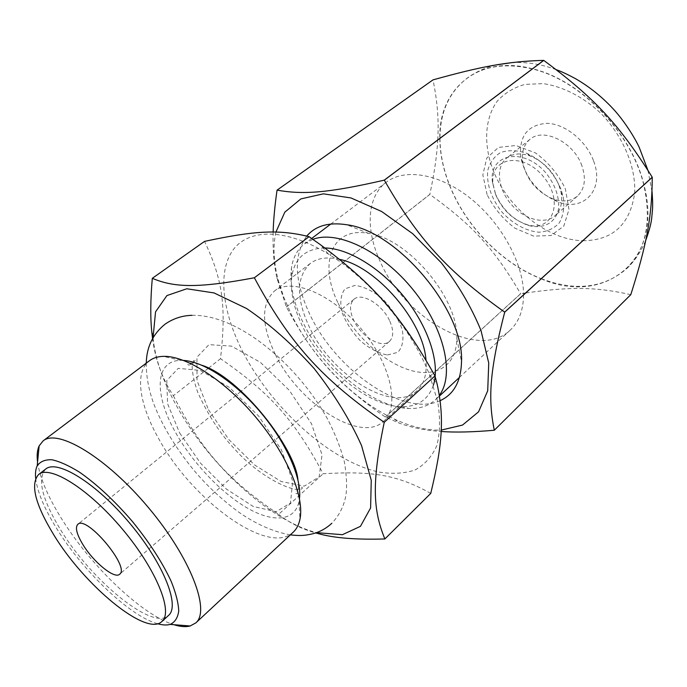 <?xml version="1.0" encoding="UTF-8"?>
<svg xmlns="http://www.w3.org/2000/svg" width="687" height="687" viewBox="0 0 687 687"><rect width="100%" height="100%" fill="white"/><g stroke="black" fill="none" stroke-linecap="round" stroke-linejoin="round"><path stroke-width="0.52" stroke-dasharray="3.44 2.58" d="M387.434 354.973L397.816 352.345C402.556 347.21 404.016 339.576 402.196 329.451C398.271 318.622 391.83 308.497 382.874 299.06C373.17 291.125 363.878 286.565 354.999 285.388L344.994 288.849C340.795 294.483 339.773 302.246 341.928 312.138C345.913 322.469 352.122 332.096 360.555 341.01C369.692 348.67 378.649 353.324 387.434 354.973M389.847 321.241C393.806 330.524 393.66 337.265 389.409 341.448C381.594 348.996 360.838 336.338 353.573 319.996C349.382 310.507 349.528 303.594 354.02 299.257C361.671 291.949 382.685 304.633 389.847 321.241M183.601 360.426L180.75 360.366C154.523 360.572 154.128 394.888 175.451 432.286C192.205 462.274 220.45 492.304 246.624 507.641C272.722 522.901 294.886 521.605 299.051 501.424L299.48 498.607M179.659 432.99L200.492 463.141L226.452 489.118L253.237 506.465L276.114 511.721L290.472 503.047L292.705 481.166L281.464 449.942L258.647 416.082L229.381 387.425L200.458 370.448L178.225 368.344L166.786 380.546L167.576 403.707L179.659 432.99M293.246 532.167C268.583 556.479 191.999 500.17 158.774 438.821C139.306 404.686 134.231 371.985 149.465 360.727M37.562 462.153C39.829 477.534 47.583 495.997 60.834 517.517C89.842 565.049 141.599 614.951 173.88 624.698M157.589 623.736C129.937 616.308 82.784 571.086 56.54 528.312C44.277 508.5 37.321 491.849 35.672 478.358M45.728 469.032C37.038 478.787 41.941 498.96 60.447 529.548C90.985 580.24 152.849 631.216 168.521 615.449M312.903 239.342L304.581 243.808C297.316 249.458 292.928 257.625 291.425 268.308C289.493 284.521 293.418 302.684 303.182 322.787C324.436 367.21 373.153 407.649 408.98 408.482C419.757 408.859 428.568 405.965 435.395 399.791L439.362 395.283M523.563 294.938C523.339 310.232 518.908 321.945 510.269 330.069C478.65 361.01 404.3 318.476 379.988 261.077C365.381 229.432 366.867 196.628 386.283 182.227C404.918 167.911 439.843 173.639 470.835 198.637C501.836 223.541 523.752 264.22 523.563 294.852M433.351 385.347C428.078 399.963 417.318 407.065 401.079 406.652C368.052 405.974 322.589 368.241 302.787 326.9C293.692 308.197 290.051 291.365 291.846 276.406C294.74 257.96 305.749 248.479 324.865 247.973M339.601 259.377C327.287 256.62 317.506 257.994 310.249 263.49C296.217 276.904 295.942 298.132 309.416 327.184C331.692 375.463 393.273 413.969 417 390.783C424.145 384.136 427.134 373.9 425.966 360.074M430.749 493.395C396.863 474.459 371.427 470.947 323.173 473.738C294.397 419.937 270.661 393.462 220.527 358.683C226.135 308.515 223.498 281.06 204.546 241.386M243.069 352.337C272.43 409.04 330.713 461.578 378.992 472.072C392.389 474.202 404.403 473.515 415.042 469.994C424.618 464.781 431.857 456.718 436.752 445.803C440.075 433.342 440.41 418.684 437.756 401.826L429.504 374.698C411.96 329.279 369.932 279.171 328.266 253.984C285.474 227.732 248.059 228.47 232.653 250.532C217.255 272.782 222.657 312.757 243.069 352.337M275.461 354.664C298.845 403.467 360.744 443.682 383.621 421.268C400.238 407.005 391.023 364.239 361.345 329.047C331.864 293.692 291.357 277.17 274.422 291.048C260.957 304.092 261.309 325.295 275.461 354.664M152.574 338.597C155.305 359.602 162.226 378.649 173.347 395.721L208.29 368.292M208.539 368.103L220.527 358.683M173.347 395.721C201.265 450.122 226.856 479.114 278.604 514.357L323.173 473.738M278.604 514.357C289.51 522.927 301.859 529.119 315.651 532.94M153.046 337.746C155.039 358.296 162.759 380.804 176.224 405.278C207.981 463.613 269.072 520.368 316.492 532.648M208.444 409.675L228.762 439.448L254.43 464.859L281.181 481.535L304.298 486.113L319.146 476.924L322.04 454.811L311.512 423.724L289.321 390.336L260.425 362.375L231.528 346.136L208.96 344.642L196.937 357.24L197.023 380.529L208.444 409.675M495.464 193.974L492.424 182.184C488.397 153.441 524.044 146.348 546.56 173.717C555.405 185.404 559.407 197.04 558.574 208.633C555.972 222.674 543.503 229.398 528.792 225.559C513.721 220.398 502.609 209.87 495.464 193.974M495.877 195.202C502.523 209.999 512.863 219.788 526.877 224.58C552.528 232.893 564.611 201.428 543.271 176.482C522.421 151.114 489.333 157.538 493.051 184.236L495.877 195.202M487.092 194.593L482.841 174.876L486.782 158.036L498.461 147.422L515.868 145.489L535.568 152.978C548.509 162.467 558.437 174.421 565.341 188.856L568.991 209.492L563.778 226.109L551.086 235.495L533.713 236.139L515.052 228.264C503.09 219.213 493.773 207.989 487.092 194.593M275.916 232.069C272.748 246.504 273.598 262.778 278.45 280.889L283.843 297.377L291.142 314.036C312.825 358.27 353.625 400.143 394.329 419.061C411.015 426.859 426.644 430.543 441.226 430.096M440.144 400.65C403.853 417.782 335.977 370.516 309.94 314.612C294.294 281.309 293.229 255.126 306.763 236.07M273.151 232.034C272.662 249.287 273.915 264.65 276.921 278.115L286.427 307.003C313.504 356.922 337.523 383.767 385.338 417.026L399.473 423.209C411.59 427.666 425.485 430.423 441.157 431.488M286.402 306.943L429.83 194.361C434.287 173.596 436.923 155.494 437.722 140.062M338.202 303.285C352.379 333.101 381.345 360.769 408.207 369.632C435.034 378.58 456.769 366.446 456.803 338.408C458.667 298.776 408.104 238.483 368.756 233.425C331.409 226.178 318.364 263.731 338.202 303.285M494.279 430.251L630.76 294.689C594.925 286.573 569.523 286.788 525.735 292.963M525.615 292.98L520.669 293.744L385.39 417.052M437.722 139.985C438.984 121.204 437.413 101.178 432.999 79.907L277.041 190.17M385.338 417.026L520.617 293.718C493.893 248.299 472.828 225.353 429.847 194.412L286.427 307.003M439.809 138.491C439.989 154.687 443.57 171.132 450.543 187.817C467.186 227.895 502.755 263.885 541.133 278.793M541.201 278.819C602.619 305.921 664.415 262.357 643.959 184.855M643.942 184.794C631.697 132.685 580.858 80.13 532.571 68.794M532.502 68.777C477.645 54.187 438.366 89.799 439.809 138.422M439.972 138.362C440.127 154.592 443.699 171.072 450.689 187.809C467.323 227.861 502.901 263.825 541.262 278.673M541.33 278.699C575.491 291.597 604.019 288.197 626.913 268.488C646.158 249.192 651.783 221.36 643.788 185.009M643.771 184.94C631.593 132.806 580.661 80.19 532.356 68.949M532.288 68.932C506.061 62.809 484.369 65.858 467.237 78.086C449.109 92.152 440.024 112.221 439.972 138.293M593.62 161.067C604.861 189.732 583.735 211.965 558.291 201.978C538.153 193.468 525.649 178.56 520.78 157.254C518.831 136.189 527.53 124.879 546.886 123.325C564.929 123.643 586.286 140.741 593.62 161.067M581.923 165.816C573.92 142.192 543.357 127.138 529.9 139.409C523.692 144.785 521.304 152.48 522.755 162.501C526.749 179.942 536.985 192.145 553.464 199.118C563.074 202.287 571.069 201.282 577.441 196.104C584.792 189.011 586.286 178.912 581.923 165.816M559.029 185.396L561.039 192.317C562.833 202.562 560.807 210.394 554.967 215.787C544.344 225.19 523.546 219.222 510.733 203.764C497.749 188.453 495.49 166.941 506.602 158.113C512.931 153.304 520.986 152.677 530.776 156.224C543.778 161.84 553.198 171.561 559.029 185.396M560.918 189.183C553.662 171.99 541.966 159.916 525.83 152.952C516.392 150.092 507.925 149.972 500.419 152.6C493.97 156.73 489.719 162.828 487.667 170.874C486.636 184.528 491.239 198.079 501.484 211.527C512.296 223.567 526.122 231.236 539.106 232.215C547.384 231.596 554.126 228.47 559.321 222.837C563.211 215.907 564.568 207.543 563.4 197.753L560.918 189.183M634.642 193.296C636.11 167.207 623.178 136.138 600.627 113.097C583.057 96.738 562.559 86.356 543.022 83.616L524.791 84.424C513.747 87.584 504.567 93.157 497.268 101.126C484.507 118.714 483.408 144.828 493.172 170.393C507.959 208.273 547.642 240.064 582.765 240.725M582.859 240.725C612.649 240.493 629.902 224.709 634.633 193.382M180.75 360.366L163.248 356.364M299.051 501.424L299.936 519.355M354.02 299.257L241.18 391.212M240.699 391.599L77.803 524.344M389.409 341.448L279.197 436.554M278.733 436.949L119.641 574.238M386.283 182.227L330.816 224.031M311.658 238.475L304.581 243.808M510.269 330.069L459.431 377.403M439.482 395.995L435.395 399.791M401.079 406.652L408.98 408.482M291.846 276.406L291.425 268.308M328.266 253.984L320.288 244.615M429.504 374.698L437.078 383.861M310.249 263.49L274.422 291.048M417 390.783L383.621 421.268M297.926 479.801C298.974 487.59 298.69 492.201 297.067 493.652C292.155 493.987 303.379 483.785 302.194 488.509C295.376 494.013 258.947 476.881 235.074 449.453C220.802 434.734 208.367 415.721 197.762 392.397C194.009 381.654 192.137 372.629 192.162 365.312L194.017 359.516C198.749 359.249 187.044 368.395 187.98 363.741L188.058 363.672C189.775 362.324 194.378 362.848 201.875 365.252M191.999 315.324C239.016 314.225 298.115 365.604 327.742 419.379C335.213 433.986 340.752 448.087 344.342 461.69C346.677 475.559 347.184 486.885 345.862 495.662C343.869 506.276 339.18 515.49 331.795 523.322M290.335 534.89C273.512 531.884 256.38 524.353 238.947 512.296C221.188 499.166 205.782 484.687 192.738 468.86C174.833 446.73 161.737 424.772 153.441 402.977C148.538 389.091 146.151 375.815 146.279 363.122M526.877 224.58L528.792 225.559M493.051 184.236L492.424 182.184M394.329 419.061L399.473 423.209M278.45 280.889L276.921 278.115M368.756 233.425L346.652 224.735M456.803 338.408L461.509 361.688M626.913 268.488C635.046 260.545 641.306 251.193 645.703 240.441M652.015 191.458L647.884 170.196M556.264 69.688C541.536 64.217 526.817 61.856 512.098 62.594M495.928 64.973C485.417 67.532 475.859 71.903 467.237 78.086M553.464 199.118L558.291 201.978M522.755 162.501L520.78 157.254M529.9 139.409L506.602 158.113M577.441 196.104L554.967 215.787M530.776 156.224L525.83 152.952M561.039 192.317L563.4 197.753"/><path stroke-width="1.03" d="M299.48 498.607C301.885 478.427 286.616 443.304 261.206 413.024C235.821 382.736 203.893 361.585 183.601 360.426M43.144 440.856L149.465 360.727C153.081 357.996 157.675 356.544 163.248 356.364C185.954 355.48 224.932 380.366 255.968 417.421C287.054 454.442 304.77 497.156 299.936 519.355C298.793 524.816 296.561 529.093 293.246 532.167L195.812 622.903C210.686 610.614 190.436 557.509 148.435 507.599C106.605 457.551 57.837 428.353 43.144 440.856L39.142 445.88C37.227 450.028 36.694 455.455 37.562 462.153M173.88 624.698C180.32 626.716 185.756 627.145 190.17 625.977L195.812 622.903M35.672 478.358C35.157 473.231 35.664 469.075 37.192 465.889C40.189 461.509 45.119 459.466 51.963 459.766C59.829 461.509 69.104 465.709 79.786 472.364C97.013 484.438 114.48 500.729 132.187 521.227C149.294 542.241 162.287 562.275 171.175 581.339C175.872 593.018 178.388 602.877 178.74 610.932C177.839 617.725 174.97 622.216 170.136 624.406C166.726 625.359 162.553 625.136 157.589 623.736M161.9 621.495L168.521 615.449C180.303 605.822 163.403 563.228 129.766 523.262C96.266 483.176 57.261 459.105 45.728 469.032L38.627 474.502C30.091 484.146 35.157 504.284 53.818 534.915C84.604 585.676 146.468 637.029 161.9 621.495C173.51 612.031 156.335 569.446 122.552 529.308C88.915 489.05 49.971 464.721 38.627 474.502M82.758 544.336C76.652 534.108 75.003 527.444 77.803 524.344C86.459 514.846 130.504 567.368 119.641 574.238C114.643 579.467 93.269 561.94 82.758 544.336M439.362 395.283C454.82 374.784 444.48 328.36 413.179 289.837C382.041 251.193 337.497 229.939 312.903 239.342M324.865 247.973C348.601 248.23 381.981 268.737 405.691 298.862C429.427 328.97 440.212 364.436 433.351 385.347M425.966 360.074C423.647 321.542 376.399 266.53 339.601 259.377M204.546 241.386C253.245 230.978 278.141 228.977 309.056 236.672L320.288 244.615C373.024 283.911 401.036 315.427 434.965 375.918L437.078 383.861C444.566 417.971 442.385 445.202 430.749 493.395L384.875 538.96C372.947 509.994 371.581 482.987 384.239 422.299C321.293 378.58 289.536 343.019 254.362 277.771C197.418 288.463 174.275 287.552 152.299 278.321L204.546 241.386M254.362 277.771L309.056 236.672M384.239 422.299L434.965 375.918M152.299 278.321C150.436 299.91 150.281 317.892 151.827 332.259L152.574 338.597M315.651 532.94L320.606 534.237C335.986 538.196 357.403 539.767 384.875 538.96M316.492 532.648L342.427 534.692L360.452 526.336L370.602 507.942L371.255 480.368L361.585 445.665C350.044 419.894 334.243 394.209 314.191 368.593C292.464 344.385 269.922 324.35 246.556 308.497L214.061 292.937L186.795 288.772L166.924 295.565L155.545 311.855L153.046 337.746M441.226 430.096L462.514 425.073L478.556 411.839L487.71 390.783L488.74 363.054L481.029 330.61C471.574 307.433 458.349 284.839 441.346 262.82L412.724 233.717L381.646 211.502L350.997 197.95L323.371 193.837L300.854 198.912L284.813 212.163L275.916 232.069M306.763 236.07C315.582 225.765 328.884 221.987 346.652 224.735C397.198 230.789 464.343 310.859 461.509 361.688C460.994 381.388 453.867 394.381 440.144 400.65M441.157 431.488C454.992 432.527 472.699 432.114 494.279 430.251L494.314 430.225C487.925 398.829 489.479 371.238 504.696 312.19L504.67 312.121C447.46 271.417 418.091 239.05 384.325 180.174L384.265 180.149C327.673 193.159 302.967 194.747 277.059 190.136L277.041 190.17C274.757 206.28 273.46 220.235 273.151 232.034M504.696 312.19L652.255 177.272C652.023 217.676 646.45 245.13 630.795 294.663L494.314 430.225M384.325 180.174L543.743 60.396C594.169 97.64 619.236 124.51 652.229 177.212L504.67 312.121M277.059 190.136L433.025 79.864C481.192 66.484 507.238 61.444 543.683 60.37L384.265 180.149M170.136 624.406L190.17 625.977M37.192 465.889L39.142 445.88M241.18 391.212L240.699 391.599M279.197 436.554L278.733 436.949M330.816 224.031L311.658 238.475M459.431 377.403L439.482 395.995M318.605 533.181L320.606 534.237M152.892 335.582L151.827 332.259M201.875 365.252C241.077 377.902 295.453 448.8 297.926 479.801M146.279 363.122C146.606 347.09 152.815 334.157 164.897 324.307C173.012 318.596 182.055 315.599 191.999 315.324M331.795 523.322C326.334 528.337 320.151 531.79 313.238 533.679C305.475 535.371 301.997 536.118 290.335 534.89M645.703 240.441C649.413 230.265 651.439 222.485 651.791 217.092C652.478 209.123 653.243 207.397 652.015 191.458M647.884 170.196L639.185 147.258C634.359 136.936 623.976 120.569 613.268 108.958C601.932 96.773 589.334 86.665 575.466 78.644C567.505 74.359 561.099 71.379 556.264 69.688M512.098 62.594L495.928 64.973"/></g></svg>
